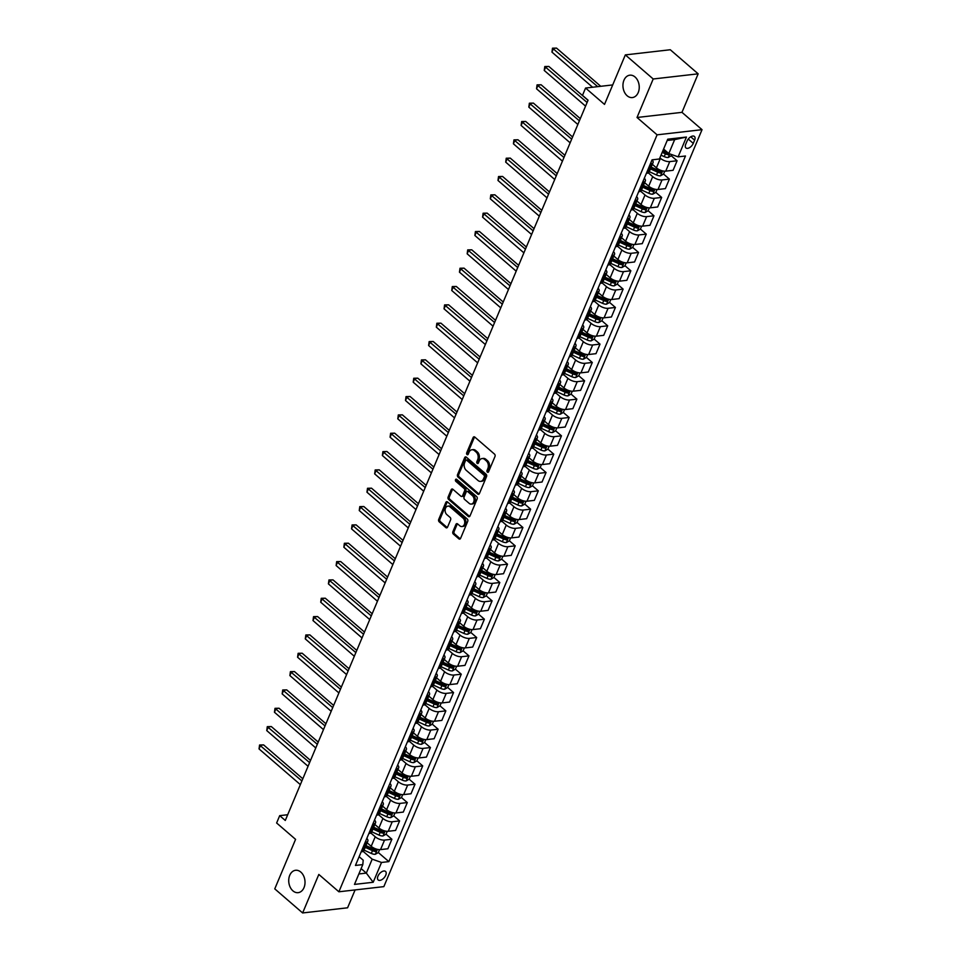 <?xml version="1.0" encoding="UTF-8"?>
<svg xmlns="http://www.w3.org/2000/svg" width="961" height="961" viewBox="0 0 961 961"><rect width="100%" height="100%" fill="white"/><g stroke="black" fill="none" stroke-linecap="round" stroke-linejoin="round"><path stroke-width="1.44" d="M487.371 472.139A1.213 0.865 -96.5 0 0 488.56 471.791L494.999 456.487A1.73 1.237 -96.5 0 0 494.507 454.109L474.806 437.087A1.73 1.237 -96.5 0 0 473.112 437.579L466.674 452.883A1.213 0.865 -96.5 0 0 468.211 454.205L469.04 452.223A5.526 3.976 -96.5 0 1 471.911 449.76A5.526 3.976 -96.5 0 1 474.482 450.649L476.127 452.066A5.526 3.976 -96.5 0 1 477.689 459.694L476.848 461.676A1.213 0.865 -96.5 0 0 478.386 462.998L479.215 461.016A5.526 3.976 -96.5 0 1 482.086 458.553A5.526 3.976 -96.5 0 1 484.656 459.43L486.302 460.86A5.526 3.976 -96.5 0 1 487.864 468.487L487.035 470.47A1.213 0.865 -96.5 0 0 487.371 472.139M300.817 872.083A11.268 8.108 -96.5 0 0 295.592 870.282A11.268 8.108 -96.5 0 0 288.841 878.702A11.268 8.108 -96.5 0 0 292.925 890.859A11.268 8.108 -96.5 0 0 298.15 892.661A11.268 8.108 -96.5 0 0 304.901 884.24A11.268 8.108 -96.5 0 0 300.817 872.083M635.041 76.988A11.268 8.108 -96.5 0 0 629.815 75.186A11.268 8.108 -96.5 0 0 623.064 83.607A11.268 8.108 -96.5 0 0 627.149 95.764A11.268 8.108 -96.5 0 0 632.386 97.566A11.268 8.108 -96.5 0 0 639.125 89.145A11.268 8.108 -96.5 0 0 635.041 76.988M385.733 875.243A5.634 3.087 130.8 0 0 385.529 871.423A5.634 3.087 130.8 0 0 381.649 871.831A5.634 3.087 130.8 0 0 377.961 876.132A5.634 3.087 130.8 0 0 378.166 879.952A5.634 3.087 130.8 0 0 382.058 879.543A5.634 3.087 130.8 0 0 385.733 875.243M452.871 531.685A1.73 1.237 -96.5 0 0 453.352 534.076L458.877 538.845A1.73 1.237 -96.5 0 0 460.583 538.352L467.731 521.355A1.73 1.237 -96.5 0 0 467.238 518.976L447.538 501.954A1.73 1.237 -96.5 0 0 445.844 502.447L438.696 519.445A1.73 1.237 -96.5 0 0 439.189 521.823L445.856 527.589A1.73 1.237 -96.5 0 0 447.562 527.096L450.613 519.829A1.73 1.237 -96.5 0 0 450.132 517.438L446.817 514.579A4.625 3.327 -96.5 0 1 445.147 509.594A4.625 3.327 -96.5 0 1 447.91 506.135A4.625 3.327 -96.5 0 1 450.06 506.879L463.022 518.087A4.625 3.327 -96.5 0 1 464.704 523.072A4.625 3.327 -96.5 0 1 461.929 526.532A4.625 3.327 -96.5 0 1 459.79 525.787L457.628 523.925A1.73 1.237 -96.5 0 0 455.922 524.418L452.871 531.685L454.085 531.541A1.73 1.237 -96.5 0 0 454.577 533.932L460.103 538.701A1.73 1.237 -96.5 0 0 460.271 538.833M653.204 78.982L637.023 117.482L681.974 112.341L698.154 73.829L653.204 78.982L625.335 54.897L604.517 104.413L585.573 88.04L582.486 95.367L588.06 100.184L285.285 820.466L279.711 815.649L276.624 822.988L295.58 839.361L274.762 888.865L302.631 912.95L347.594 907.797L355.102 889.922M637.023 117.482L657.084 134.828L338.885 891.784L318.824 874.438L302.631 912.95M477.713 494.062A1.73 1.237 -96.5 0 0 479.407 493.57L486.554 476.584A1.73 1.237 -96.5 0 0 486.062 474.193L466.361 457.172A1.73 1.237 -96.5 0 0 464.668 457.664L457.52 474.662A1.73 1.237 -96.5 0 0 458.013 477.04L477.713 494.062L478.926 493.93A1.73 1.237 -96.5 0 0 479.095 494.05M477.136 498.963L469.989 515.961A1.73 1.237 -96.5 0 1 468.295 516.453L448.595 499.432A1.73 1.237 -96.5 0 1 448.114 497.053L451.165 489.786A1.73 1.237 -96.5 0 1 452.871 489.281L460.86 496.188A1.73 1.237 -96.5 0 0 462.553 495.696L464.583 490.867A1.73 1.237 -96.5 0 0 464.091 488.488L455.778 481.293A1.213 0.865 -96.5 0 1 456.619 479.287L476.644 496.585A1.73 1.237 -96.5 0 1 477.136 498.963M625.335 54.897L670.285 49.744L698.154 73.829M687.091 141.027L685.734 144.246A5.454 2.991 130.8 0 0 685.938 147.946A5.454 2.991 130.8 0 0 689.698 147.562A5.454 2.991 130.8 0 0 693.265 143.381L694.623 140.162A5.454 2.991 130.8 0 0 694.419 136.462A5.454 2.991 130.8 0 0 690.659 136.846A5.454 2.991 130.8 0 0 687.091 141.027M657.084 134.828L702.035 129.675L383.847 886.631L338.885 891.784M686.454 137.051L678.13 156.847L668.808 153.556L674.658 139.621L686.454 137.051L667.739 139.189L659.414 158.997L652.063 159.838L355.45 865.441L362.802 864.6L363.198 860.191L359.138 856.683M364.063 850.137L371.318 853.44A4.661 1.994 -157.2 0 0 375.283 854.293L378.334 852.551L388.869 861.621L685.469 156.006L678.13 156.847M388.869 861.621L381.517 862.461L373.192 882.27L354.477 884.408L362.802 864.6M681.974 112.341L702.035 129.675M287.699 814.736L279.711 815.649M612.71 84.928L585.573 88.04M674.658 139.621L667.198 140.474M668.808 153.556L663.595 149.051M361.12 868.6L366.333 873.105L372.195 859.17L363.162 851.362M371.775 831.794L379.03 835.109A4.661 1.994 -157.2 0 0 382.995 835.962L386.034 834.208L391.884 839.241L387.884 848.767L380.532 849.608A7.039 3.015 -157.2 0 1 371.21 846.317L367.138 842.797M391.884 839.241L384.544 840.082A7.039 3.015 -157.2 0 1 375.222 836.779L370.874 833.031M393.758 815.853L399.596 820.898L395.584 830.436L388.244 831.277A7.039 3.015 -157.2 0 1 378.922 827.986L374.85 824.466M399.596 820.898L392.244 821.739A7.039 3.015 -157.2 0 1 382.922 818.448L378.586 814.688M387.187 795.119L394.442 798.435A4.661 1.994 -157.2 0 0 398.407 799.288L401.458 797.534L407.308 802.567L403.296 812.093L395.944 812.934A7.039 3.015 -157.2 0 1 386.622 809.642L382.562 806.123M407.308 802.567L399.956 803.408A7.039 3.015 -157.2 0 1 390.634 800.105L386.286 796.357M394.899 776.788L402.154 780.092A4.661 1.994 -157.2 0 0 406.119 780.945L409.158 779.203L415.008 784.224L411.008 793.762L403.656 794.603A7.039 3.015 -157.2 0 1 394.334 791.311L390.274 787.792M415.008 784.224L407.668 785.065A7.039 3.015 -157.2 0 1 398.347 781.773L393.998 778.014M416.882 760.836L422.72 765.893L418.708 775.419L411.368 776.26A7.039 3.015 -157.2 0 1 402.046 772.968L397.974 769.449M422.72 765.893L415.368 766.734A7.039 3.015 -157.2 0 1 406.047 763.43L401.71 759.683M424.594 742.505L430.432 747.55L426.42 757.088L419.068 757.929A7.039 3.015 -157.2 0 1 409.746 754.637L405.686 751.118M430.432 747.55L423.08 748.391A7.039 3.015 -157.2 0 1 413.759 745.099L409.41 741.339M418.023 721.771L425.279 725.087A4.661 1.994 -157.2 0 0 429.243 725.939L432.282 724.186L438.144 729.219L434.132 738.745L426.78 739.586A7.039 3.015 -157.2 0 1 417.458 736.294L413.398 732.787M438.144 729.219L430.792 730.06A7.039 3.015 -157.2 0 1 421.471 726.756L417.122 723.008M425.723 703.44L432.979 706.743A4.661 1.994 -157.2 0 0 436.943 707.596L439.994 705.855L445.844 710.876L441.844 720.414L434.492 721.255A7.039 3.015 -157.2 0 1 425.17 717.963L421.098 714.443M445.844 710.876L438.492 711.717A7.039 3.015 -157.2 0 1 429.183 708.425L424.834 704.665M447.718 687.487L453.556 692.545L449.544 702.071L442.192 702.911A7.039 3.015 -157.2 0 1 432.882 699.62L428.81 696.112M453.556 692.545L446.204 693.386A7.039 3.015 -157.2 0 1 436.883 690.082L432.534 686.334M441.147 666.766L448.403 670.069A4.661 1.994 -157.2 0 0 452.367 670.922L455.406 669.18L461.268 674.202L457.256 683.739L449.904 684.58A7.039 3.015 -157.2 0 1 440.582 681.289L436.522 677.769M461.268 674.202L453.916 675.042A7.039 3.015 -157.2 0 1 444.595 671.751L440.246 667.991M448.847 648.423L456.103 651.738A4.661 1.994 -157.2 0 0 460.067 652.591L463.118 650.837L468.968 655.87L464.968 665.396L457.616 666.237A7.039 3.015 -157.2 0 1 448.294 662.946L444.222 659.438M468.968 655.87L461.616 656.711A7.039 3.015 -157.2 0 1 452.307 653.408L447.958 649.66M470.842 632.482L476.68 637.527L472.668 647.065L465.316 647.906A7.039 3.015 -157.2 0 1 456.007 644.615L451.934 641.095M476.68 637.527L469.328 638.368A7.039 3.015 -157.2 0 1 460.007 635.077L455.658 631.317M464.271 611.749L471.527 615.064A4.661 1.994 -157.2 0 0 475.491 615.917L478.53 614.163L484.392 619.196L480.38 628.722L473.028 629.563A7.039 3.015 -157.2 0 1 463.707 626.272L459.646 622.764M484.392 619.196L477.04 620.037A7.039 3.015 -157.2 0 1 467.719 616.734L463.37 612.986M471.971 593.418L479.227 596.721A4.661 1.994 -157.2 0 0 483.191 597.574L486.242 595.832L492.092 600.853L488.092 610.391L480.74 611.232A7.039 3.015 -157.2 0 1 471.419 607.941L467.346 604.421M492.092 600.853L484.74 601.694A7.039 3.015 -157.2 0 1 475.431 598.403L471.082 594.643M493.966 577.465L499.804 582.522L495.792 592.048L488.44 592.889A7.039 3.015 -157.2 0 1 479.131 589.598L475.058 586.09M499.804 582.522L492.452 583.363A7.039 3.015 -157.2 0 1 483.131 580.06L478.782 576.312M501.666 559.134L507.516 564.179L503.504 573.717L496.152 574.558A7.039 3.015 -157.2 0 1 486.831 571.266L482.77 567.747M507.516 564.179L500.164 565.02A7.039 3.015 -157.2 0 1 490.843 561.729L486.494 557.969M495.095 538.4L502.351 541.716A4.661 1.994 -157.2 0 0 506.327 542.569L509.366 540.815L515.216 545.848L511.216 555.374L503.864 556.215A7.039 3.015 -157.2 0 1 494.543 552.923L490.47 549.416M515.216 545.848L507.864 546.689A7.039 3.015 -157.2 0 1 498.555 543.385L494.206 539.638M502.807 520.069L510.063 523.373A4.661 1.994 -157.2 0 0 514.027 524.225L517.078 522.484L522.928 527.505L518.916 537.043L511.564 537.884A7.039 3.015 -157.2 0 1 502.255 534.592L498.182 531.073M522.928 527.505L515.577 528.346A7.039 3.015 -157.2 0 1 506.255 525.054L501.906 521.294M524.79 504.117L530.64 509.174L526.628 518.7L519.276 519.541A7.039 3.015 -157.2 0 1 509.955 516.249L505.894 512.742M530.64 509.174L523.289 510.015A7.039 3.015 -157.2 0 1 513.967 506.711L509.618 502.963M518.231 483.395L525.487 486.698A4.661 1.994 -157.2 0 0 529.451 487.551L532.49 485.81L538.34 490.831L534.34 500.369L526.988 501.21A7.039 3.015 -157.2 0 1 517.667 497.918L513.594 494.398M538.34 490.831L530.989 491.672A7.039 3.015 -157.2 0 1 521.679 488.38L517.33 484.62M525.931 465.052L533.187 468.367A4.661 1.994 -157.2 0 0 537.151 469.22L540.202 467.466L546.052 472.5L542.04 482.026L534.688 482.866A7.039 3.015 -157.2 0 1 525.379 479.575L521.306 476.067M546.052 472.5L538.701 473.341A7.039 3.015 -157.2 0 1 529.379 470.037L525.03 466.289M547.914 449.111L553.764 454.157L549.752 463.695L542.4 464.535A7.039 3.015 -157.2 0 1 533.079 461.244L529.018 457.724M553.764 454.157L546.413 454.997A7.039 3.015 -157.2 0 1 537.091 451.706L532.742 447.946M541.355 428.378L548.611 431.693A4.661 1.994 -157.2 0 0 552.575 432.546L555.614 430.792L561.464 435.826L557.464 445.351L550.112 446.192A7.039 3.015 -157.2 0 1 540.791 442.901L536.718 439.393M561.464 435.826L554.125 436.666A7.039 3.015 -157.2 0 1 544.803 433.363L540.454 429.615M549.055 410.047L556.311 413.35A4.661 1.994 -157.2 0 0 560.275 414.203L563.326 412.461L569.176 417.482L565.164 427.02L557.824 427.861A7.039 3.015 -157.2 0 1 548.503 424.57L544.431 421.05M569.176 417.482L561.825 418.323A7.039 3.015 -157.2 0 1 552.503 415.032L548.166 411.272M571.038 394.094L576.888 399.151L572.876 408.677L565.524 409.518A7.039 3.015 -157.2 0 1 556.203 406.227L552.143 402.719M576.888 399.151L569.537 399.992A7.039 3.015 -157.2 0 1 560.215 396.689L555.866 392.941M578.75 375.763L584.588 380.808L580.588 390.346L573.236 391.187A7.039 3.015 -157.2 0 1 563.915 387.896L559.855 384.376M584.588 380.808L577.249 381.649A7.039 3.015 -157.2 0 1 567.927 378.358L563.578 374.598M572.179 355.029L579.435 358.345A4.661 1.994 -157.2 0 0 583.399 359.198L586.45 357.444L592.3 362.477L588.288 372.003L580.949 372.844A7.039 3.015 -157.2 0 1 571.627 369.553L567.555 366.045M592.3 362.477L584.949 363.318A7.039 3.015 -157.2 0 1 575.627 360.015L571.29 356.267M579.891 336.698L587.147 340.002A4.661 1.994 -157.2 0 0 591.111 340.855L594.162 339.113L600.012 344.134L596 353.672L588.649 354.513A7.039 3.015 -157.2 0 1 579.327 351.221L575.267 347.702M600.012 344.134L592.661 344.975A7.039 3.015 -157.2 0 1 583.339 341.684L578.99 337.924M601.874 320.746L607.712 325.803L603.712 335.329L596.361 336.17A7.039 3.015 -157.2 0 1 587.039 332.878L582.979 329.371M607.712 325.803L600.373 326.644A7.039 3.015 -157.2 0 1 591.051 323.34L586.703 319.593M595.303 300.024L602.559 303.328A4.661 1.994 -157.2 0 0 606.523 304.181L609.574 302.439L615.424 307.46L611.412 316.998L604.073 317.839A7.039 3.015 -157.2 0 1 594.751 314.547L590.679 311.028M615.424 307.46L608.073 308.301A7.039 3.015 -157.2 0 1 598.763 305.009L594.415 301.249M617.298 284.072L623.136 289.129L619.124 298.655L611.773 299.496A7.039 3.015 -157.2 0 1 602.463 296.204L598.391 292.697M623.136 289.129L615.785 289.97A7.039 3.015 -157.2 0 1 606.463 286.666L602.115 282.918M624.998 265.741L630.848 270.786L626.836 280.324L619.485 281.165A7.039 3.015 -157.2 0 1 610.163 277.873L606.103 274.353M630.848 270.786L623.497 271.627A7.039 3.015 -157.2 0 1 614.175 268.335L609.827 264.575M618.428 245.007L625.683 248.322A4.661 1.994 -157.2 0 0 629.647 249.175L632.698 247.421L638.548 252.455L634.548 261.981L627.197 262.821A7.039 3.015 -157.2 0 1 617.875 259.53L613.803 256.022M638.548 252.455L631.197 253.296A7.039 3.015 -157.2 0 1 621.887 249.992L617.539 246.244M640.422 229.066L646.26 234.112L642.248 243.65L634.897 244.49A7.039 3.015 -157.2 0 1 625.587 241.199L621.515 237.679M646.26 234.112L638.909 234.952A7.039 3.015 -157.2 0 1 629.587 231.661L625.239 227.901M648.122 210.723L653.973 215.781L649.96 225.306L642.609 226.147A7.039 3.015 -157.2 0 1 633.287 222.856L629.227 219.348M653.973 215.781L646.621 216.621A7.039 3.015 -157.2 0 1 637.299 213.318L632.951 209.57M655.834 192.392L661.673 197.437L657.672 206.975L650.321 207.816A7.039 3.015 -157.2 0 1 640.999 204.525L636.927 201.005M661.673 197.437L654.321 198.278A7.039 3.015 -157.2 0 1 645.011 194.987L640.663 191.227M663.546 174.049L669.385 179.106L665.372 188.632L658.021 189.473A7.039 3.015 -157.2 0 1 648.711 186.182L644.639 182.674M669.385 179.106L662.033 179.947A7.039 3.015 -157.2 0 1 652.711 176.644L648.363 172.896M661.024 155.177L664.231 156.631A4.661 1.994 -157.2 0 0 668.195 157.484L671.234 155.742L677.097 160.763L673.084 170.301L665.733 171.142A7.039 3.015 -157.2 0 1 656.411 167.851L652.351 164.331M677.097 160.763L669.745 161.604A7.039 3.015 -157.2 0 1 660.423 158.313L659.895 157.856M358.873 873.957L366.333 873.105L373.192 882.27M652.026 159.91A7.039 3.015 -157.2 0 1 653.06 162.625A7.039 3.015 -157.2 0 1 651.029 163.754L650.381 163.826M653.06 162.625L649.059 172.163A7.039 3.015 -157.2 0 1 647.017 173.28L646.381 173.364M644.326 178.241A7.039 3.015 -157.2 0 1 645.36 180.968A7.039 3.015 -157.2 0 1 643.317 182.085L642.681 182.158M645.36 180.968L641.347 190.494A7.039 3.015 -157.2 0 1 639.317 191.623L638.669 191.695M636.614 196.585A7.039 3.015 -157.2 0 1 637.648 199.299A7.039 3.015 -157.2 0 1 635.617 200.429L634.969 200.501M637.648 199.299L633.635 208.837A7.039 3.015 -157.2 0 1 631.605 209.954L630.957 210.039M628.902 214.916A7.039 3.015 -157.2 0 1 629.935 217.642A7.039 3.015 -157.2 0 1 627.905 218.76L627.257 218.832M629.935 217.642L625.935 227.168A7.039 3.015 -157.2 0 1 623.893 228.298L623.257 228.37M621.202 233.259A7.039 3.015 -157.2 0 1 622.235 235.974A7.039 3.015 -157.2 0 1 620.193 237.103L619.557 237.175M622.235 235.974L618.223 245.511A7.039 3.015 -157.2 0 1 616.193 246.629L615.545 246.713M613.49 251.59A7.039 3.015 -157.2 0 1 614.523 254.317A7.039 3.015 -157.2 0 1 612.493 255.434L611.845 255.506M614.523 254.317L610.511 263.843A7.039 3.015 -157.2 0 1 608.481 264.972L607.832 265.044M605.778 269.933A7.039 3.015 -157.2 0 1 606.811 272.648A7.039 3.015 -157.2 0 1 604.781 273.777L604.133 273.849M606.811 272.648L602.811 282.186A7.039 3.015 -157.2 0 1 600.769 283.303L600.132 283.387M598.078 288.264A7.039 3.015 -157.2 0 1 599.111 290.991A7.039 3.015 -157.2 0 1 597.069 292.108L596.433 292.18M599.111 290.991L595.099 300.517A7.039 3.015 -157.2 0 1 593.069 301.646L592.42 301.718M590.366 306.607A7.039 3.015 -157.2 0 1 591.399 309.322A7.039 3.015 -157.2 0 1 589.369 310.451L588.721 310.523M591.399 309.322L587.387 318.86A7.039 3.015 -157.2 0 1 585.357 319.977L584.708 320.061M582.654 324.938A7.039 3.015 -157.2 0 1 583.687 327.665A7.039 3.015 -157.2 0 1 581.657 328.782L581.009 328.854M583.687 327.665L579.687 337.191A7.039 3.015 -157.2 0 1 577.645 338.32L577.008 338.392M574.954 343.281A7.039 3.015 -157.2 0 1 575.987 345.996A7.039 3.015 -157.2 0 1 573.945 347.125L573.309 347.197M575.987 345.996L571.975 355.534A7.039 3.015 -157.2 0 1 569.945 356.651L569.296 356.735M567.242 361.612A7.039 3.015 -157.2 0 1 568.275 364.339A7.039 3.015 -157.2 0 1 566.245 365.456L565.597 365.528M568.275 364.339L564.263 373.865A7.039 3.015 -157.2 0 1 562.233 374.994L561.584 375.066M559.53 379.955A7.039 3.015 -157.2 0 1 560.563 382.67A7.039 3.015 -157.2 0 1 558.533 383.799L557.885 383.871M560.563 382.67L556.563 392.208A7.039 3.015 -157.2 0 1 554.521 393.325L553.884 393.409M551.83 398.286A7.039 3.015 -157.2 0 1 552.863 401.013A7.039 3.015 -157.2 0 1 550.821 402.13L550.185 402.203M552.863 401.013L548.851 410.539A7.039 3.015 -157.2 0 1 546.821 411.668L546.172 411.74M544.118 416.63A7.039 3.015 -157.2 0 1 545.151 419.344A7.039 3.015 -157.2 0 1 543.121 420.474L542.472 420.546M545.151 419.344L541.139 428.882A7.039 3.015 -157.2 0 1 539.109 429.999L538.46 430.084M536.406 434.961A7.039 3.015 -157.2 0 1 537.439 437.687A7.039 3.015 -157.2 0 1 535.409 438.805L534.76 438.877M537.439 437.687L533.427 447.213A7.039 3.015 -157.2 0 1 531.397 448.343L530.76 448.415M528.706 453.304A7.039 3.015 -157.2 0 1 529.727 456.019A7.039 3.015 -157.2 0 1 527.697 457.148L527.06 457.22M529.727 456.019L525.727 465.556A7.039 3.015 -157.2 0 1 523.697 466.674L523.048 466.758M520.994 471.635A7.039 3.015 -157.2 0 1 522.027 474.362A7.039 3.015 -157.2 0 1 519.997 475.479L519.348 475.551M522.027 474.362L518.015 483.888A7.039 3.015 -157.2 0 1 515.985 485.017L515.336 485.089M513.282 489.978A7.039 3.015 -157.2 0 1 514.315 492.693A7.039 3.015 -157.2 0 1 512.285 493.822L511.636 493.894M514.315 492.693L510.303 502.231A7.039 3.015 -157.2 0 1 508.273 503.348L507.636 503.432M505.582 508.309A7.039 3.015 -157.2 0 1 506.603 511.036A7.039 3.015 -157.2 0 1 504.573 512.153L503.936 512.225M506.603 511.036L502.603 520.562A7.039 3.015 -157.2 0 1 500.573 521.691L499.924 521.763M497.87 526.652A7.039 3.015 -157.2 0 1 498.903 529.367A7.039 3.015 -157.2 0 1 496.873 530.496L496.224 530.568M498.903 529.367L494.891 538.905A7.039 3.015 -157.2 0 1 492.861 540.022L492.212 540.106M490.158 544.983A7.039 3.015 -157.2 0 1 491.191 547.71A7.039 3.015 -157.2 0 1 489.161 548.827L488.512 548.899M491.191 547.71L487.179 557.236A7.039 3.015 -157.2 0 1 485.149 558.365L484.512 558.437M482.446 563.326A7.039 3.015 -157.2 0 1 483.479 566.041A7.039 3.015 -157.2 0 1 481.449 567.17L480.812 567.242M483.479 566.041L479.479 575.579A7.039 3.015 -157.2 0 1 477.449 576.696L476.8 576.78M474.746 581.657A7.039 3.015 -157.2 0 1 475.779 584.384A7.039 3.015 -157.2 0 1 473.749 585.501L473.1 585.573M475.779 584.384L471.767 593.91A7.039 3.015 -157.2 0 1 469.737 595.039L469.088 595.111M467.034 600A7.039 3.015 -157.2 0 1 468.067 602.715A7.039 3.015 -157.2 0 1 466.037 603.844L465.388 603.916M468.067 602.715L464.055 612.253A7.039 3.015 -157.2 0 1 462.025 613.37L461.376 613.454M459.322 618.331A7.039 3.015 -157.2 0 1 460.355 621.058A7.039 3.015 -157.2 0 1 458.325 622.175L457.676 622.247M460.355 621.058L456.355 630.584A7.039 3.015 -157.2 0 1 454.313 631.713L453.676 631.785M451.622 636.675A7.039 3.015 -157.2 0 1 452.655 639.389A7.039 3.015 -157.2 0 1 450.613 640.519L449.976 640.591M452.655 639.389L448.643 648.927A7.039 3.015 -157.2 0 1 446.613 650.044L445.964 650.129M443.91 655.006A7.039 3.015 -157.2 0 1 444.943 657.732A7.039 3.015 -157.2 0 1 442.913 658.85L442.264 658.922M444.943 657.732L440.931 667.258A7.039 3.015 -157.2 0 1 438.901 668.388L438.252 668.46M436.198 673.349A7.039 3.015 -157.2 0 1 437.231 676.063A7.039 3.015 -157.2 0 1 435.201 677.193L434.552 677.265M437.231 676.063L433.231 685.601A7.039 3.015 -157.2 0 1 431.189 686.719L430.552 686.803M428.498 691.68A7.039 3.015 -157.2 0 1 429.531 694.407A7.039 3.015 -157.2 0 1 427.489 695.524L426.852 695.596M429.531 694.407L425.519 703.933A7.039 3.015 -157.2 0 1 423.489 705.062L422.84 705.134M420.786 710.023A7.039 3.015 -157.2 0 1 421.819 712.738A7.039 3.015 -157.2 0 1 419.789 713.867L419.14 713.939M421.819 712.738L417.807 722.276A7.039 3.015 -157.2 0 1 415.777 723.393L415.128 723.477M413.074 728.354A7.039 3.015 -157.2 0 1 414.107 731.081A7.039 3.015 -157.2 0 1 412.077 732.198L411.428 732.27M414.107 731.081L410.107 740.607A7.039 3.015 -157.2 0 1 408.065 741.736L407.428 741.808M405.374 746.697A7.039 3.015 -157.2 0 1 406.407 749.412A7.039 3.015 -157.2 0 1 404.365 750.541L403.728 750.613M406.407 749.412L402.395 758.95A7.039 3.015 -157.2 0 1 400.365 760.067L399.716 760.151M397.662 765.028A7.039 3.015 -157.2 0 1 398.695 767.755A7.039 3.015 -157.2 0 1 396.665 768.872L396.016 768.944M398.695 767.755L394.683 777.281A7.039 3.015 -157.2 0 1 392.653 778.41L392.004 778.482M389.95 783.371A7.039 3.015 -157.2 0 1 390.983 786.086A7.039 3.015 -157.2 0 1 388.953 787.215L388.304 787.287M390.983 786.086L386.983 795.624A7.039 3.015 -157.2 0 1 384.941 796.741L384.304 796.825M382.25 801.702A7.039 3.015 -157.2 0 1 383.283 804.429A7.039 3.015 -157.2 0 1 381.241 805.546L380.604 805.618M383.283 804.429L379.271 813.955A7.039 3.015 -157.2 0 1 377.241 815.084L376.592 815.156M374.538 820.045A7.039 3.015 -157.2 0 1 375.571 822.76A7.039 3.015 -157.2 0 1 373.541 823.889L372.892 823.961M375.571 822.76L371.559 832.298A7.039 3.015 -157.2 0 1 369.529 833.415L368.88 833.499M366.826 838.376A7.039 3.015 -157.2 0 1 367.859 841.103A7.039 3.015 -157.2 0 1 365.829 842.22L365.18 842.292M367.859 841.103L363.847 850.629A7.039 3.015 -157.2 0 1 361.816 851.758L361.18 851.83M372.195 859.17L381.517 862.461M488.5 471.911A1.213 0.865 -96.5 0 1 488.248 470.325L489.077 468.343A5.526 3.976 -96.5 0 0 487.515 460.715L486.302 460.86M482.086 458.553L483.311 458.409A5.526 3.976 -96.5 0 1 485.87 459.298L487.515 460.715M471.911 449.76L473.124 449.616A5.526 3.976 -96.5 0 1 475.695 450.505L477.341 451.922A5.526 3.976 -96.5 0 1 478.902 459.55L478.073 461.532A1.213 0.865 -96.5 0 0 478.326 463.118M474.638 436.967A1.73 1.237 -96.5 0 0 474.326 437.447L467.887 452.739A1.213 0.865 -96.5 0 0 468.151 454.325M466.193 457.052A1.73 1.237 -96.5 0 0 465.881 457.532L458.733 474.518A1.73 1.237 -96.5 0 0 459.226 476.908L478.926 493.93M484.356 476.836A1.213 0.865 -96.5 0 0 484.008 475.166L466.722 460.235A1.213 0.865 -96.5 0 0 465.532 460.571L464.656 462.661A5.526 3.976 -96.5 0 0 466.217 470.301L478.037 480.512A5.526 3.976 -96.5 0 0 480.596 481.389A5.526 3.976 -96.5 0 0 483.479 478.926L484.356 476.836L485.569 476.704A1.213 0.865 -96.5 0 0 485.221 475.034L484.008 475.166M466.157 460.043L467.37 459.899A1.213 0.865 -96.5 0 1 467.935 460.091L485.221 475.034M480.596 481.389L481.821 481.257A5.526 3.976 -96.5 0 0 484.692 478.782L483.479 478.926M485.569 476.704L484.692 478.782M452.703 489.161A1.73 1.237 -96.5 0 0 452.379 489.642L449.328 496.909A1.73 1.237 -96.5 0 0 449.82 499.3L469.509 516.321A1.73 1.237 -96.5 0 0 469.677 516.441M461.652 496.465L462.866 496.32A1.73 1.237 -96.5 0 0 463.767 495.552L465.797 490.735A1.73 1.237 -96.5 0 0 465.304 488.344L456.992 481.161L455.778 481.293M456.715 479.359A1.213 0.865 -96.5 0 0 456.992 481.161M469.148 503.348A4.625 3.327 -96.5 0 0 471.286 504.093A4.625 3.327 -96.5 0 0 474.061 500.633A4.625 3.327 -96.5 0 0 472.38 495.648L467.815 491.696A1.73 1.237 -96.5 0 0 466.109 492.188L464.091 497.017A1.73 1.237 -96.5 0 0 464.571 499.396L469.148 503.348M471.286 504.093L472.5 503.948A4.625 3.327 -96.5 0 0 475.275 500.501A4.625 3.327 -96.5 0 0 473.593 495.504L472.38 495.648M467.01 491.419L468.223 491.287A1.73 1.237 -96.5 0 1 469.028 491.564L473.593 495.504M457.46 523.793A1.73 1.237 -96.5 0 0 457.136 524.274L454.085 531.541M461.929 526.532L463.142 526.388A4.625 3.327 -96.5 0 0 465.917 522.928A4.625 3.327 -96.5 0 0 464.235 517.943L463.022 518.087M447.91 506.135L449.123 506.003A4.625 3.327 -96.5 0 1 451.274 506.735L464.235 517.943M447.37 501.834A1.73 1.237 -96.5 0 0 447.057 502.315L439.91 519.3A1.73 1.237 -96.5 0 0 440.402 521.691L447.081 527.457A1.73 1.237 -96.5 0 0 447.249 527.577M671.234 155.742L671.727 154.589M600.745 86.298L556.527 48.098L553.488 48.446L551.95 52.11L592.601 87.235M667.799 152.679A4.661 1.994 -157.2 0 1 666.141 152.09L662.934 150.625M662.189 152.379L665.396 153.844A4.661 1.994 22.8 0 0 668.315 154.685L669.06 152.919M668.315 154.685L666.718 153.304A2.378 1.021 -157.2 0 1 665.925 153.015L662.573 151.478M597.706 86.646L552.491 48.194L556.527 48.098M551.95 52.11L552.491 48.194M664.748 171.178L663.534 174.073L660.483 175.827A4.661 1.994 -157.2 0 1 656.519 174.974L649.264 171.659M588.012 100.304L548.827 66.429L545.788 66.777L544.238 70.453L585.561 106.142M650.441 168.872L657.696 172.187A4.661 1.994 22.8 0 0 660.603 173.016L661.348 171.262A4.661 1.994 -157.2 0 1 658.429 170.421L651.174 167.118M660.603 173.016L659.006 171.635A2.378 1.021 -157.2 0 1 658.213 171.346L650.813 167.971M587.099 102.479L544.779 66.525L548.827 66.429M544.238 70.453L544.779 66.525M657.048 189.509L655.822 192.416L652.771 194.158A4.661 1.994 -157.2 0 1 648.807 193.305L641.552 190.002M580.312 118.635L541.115 84.772L538.076 85.121L536.538 88.784L577.849 124.486M642.729 187.215L649.984 190.518A4.661 1.994 22.8 0 0 652.903 191.359L653.636 189.593A4.661 1.994 -157.2 0 1 650.729 188.764L643.474 185.449M652.903 191.359L651.294 189.978A2.378 1.021 -157.2 0 1 650.513 189.689L643.113 186.314M579.387 120.822L537.079 84.868L541.115 84.772M536.538 88.784L537.079 84.868M649.336 207.852L648.11 210.747L645.071 212.501A4.661 1.994 -157.2 0 1 641.107 211.648L633.852 208.333M572.6 136.979L533.403 103.103L530.364 103.452L528.826 107.127L570.137 142.817M635.017 205.546L642.272 208.861A4.661 1.994 22.8 0 0 645.191 209.69L645.936 207.936A4.661 1.994 -157.2 0 1 643.017 207.095L635.762 203.792M645.191 209.69L643.582 208.309A2.378 1.021 -157.2 0 1 642.801 208.02L635.401 204.645M571.687 139.153L529.367 103.199L533.403 103.103M528.826 107.127L529.367 103.199M641.624 226.183L640.41 229.09L637.359 230.832A4.661 1.994 -157.2 0 1 633.395 229.979L626.14 226.676M564.888 155.31L525.691 121.446L522.664 121.795L521.114 125.459L562.437 161.16M627.317 223.889L634.572 227.192A4.661 1.994 22.8 0 0 637.479 228.033L638.224 226.267A4.661 1.994 -157.2 0 1 635.305 225.439L628.05 222.123M637.479 228.033L635.882 226.652A2.378 1.021 -157.2 0 1 635.089 226.364L627.689 222.988M563.975 157.496L521.655 121.542L525.691 121.446M521.114 125.459L521.655 121.542M632.698 247.421L633.924 244.526M557.188 173.653L517.991 139.777L514.952 140.126L513.414 143.802L554.725 179.491M619.605 242.22L626.86 245.535A4.661 1.994 22.8 0 0 629.779 246.364L630.512 244.611A4.661 1.994 -157.2 0 1 627.605 243.77L620.35 240.466M629.779 246.364L628.17 244.983A2.378 1.021 -157.2 0 1 627.389 244.695L619.989 241.319M556.263 175.827L513.955 139.874L517.991 139.777M513.414 143.802L513.955 139.874M626.212 262.858L624.986 265.765L621.947 267.506A4.661 1.994 -157.2 0 1 617.983 266.653L610.728 263.35M549.476 191.984L510.279 158.121L507.24 158.469L505.702 162.133L547.013 197.834M611.893 260.563L619.148 263.867A4.661 1.994 22.8 0 0 622.067 264.707L622.812 262.942A4.661 1.994 -157.2 0 1 619.893 262.113L612.637 258.797M622.067 264.707L620.458 263.326A2.378 1.021 -157.2 0 1 619.677 263.026L612.277 259.662M548.563 194.17L506.243 158.217L510.279 158.121M505.702 162.133L506.243 158.217M618.5 281.201L617.286 284.096L614.235 285.849A4.661 1.994 -157.2 0 1 610.271 284.997L603.015 281.681M541.764 210.327L502.567 176.452L499.54 176.8L497.99 180.476L539.313 216.165M604.193 278.894L611.448 282.21A4.661 1.994 22.8 0 0 614.355 283.039L615.1 281.285A4.661 1.994 -157.2 0 1 612.181 280.444L604.925 277.14M614.355 283.039L612.758 281.657A2.378 1.021 -157.2 0 1 611.965 281.369L604.565 277.993M540.851 212.501L498.531 176.548L502.567 176.452M497.99 180.476L498.531 176.548M609.574 302.439L610.788 299.532M534.064 228.658L494.867 194.795L491.828 195.143L490.29 198.807L531.601 234.508M596.481 297.237L603.736 300.541A4.661 1.994 22.8 0 0 606.655 301.382L607.388 299.616A4.661 1.994 -157.2 0 1 604.469 298.787L597.213 295.471M606.655 301.382L605.046 300A2.378 1.021 -157.2 0 1 604.265 299.7L596.865 296.336M533.139 230.844L490.831 194.891L494.867 194.795M490.29 198.807L490.831 194.891M603.088 317.875L601.862 320.77L598.823 322.524A4.661 1.994 -157.2 0 1 594.859 321.671L587.603 318.355M526.352 247.001L487.155 213.126L484.116 213.474L482.578 217.15L523.889 252.839M588.769 315.568L596.024 318.884A4.661 1.994 22.8 0 0 598.943 319.713L599.688 317.959A4.661 1.994 -157.2 0 1 596.769 317.118L589.513 313.815M598.943 319.713L597.334 318.331A2.378 1.021 -157.2 0 1 596.553 318.043L589.153 314.667M525.439 249.175L483.119 213.222L487.155 213.126M482.578 217.15L483.119 213.222M594.162 339.113L595.376 336.206M518.64 265.332L479.443 231.469L476.416 231.817L474.866 235.481L516.189 271.182M581.069 333.911L588.324 337.215A4.661 1.994 22.8 0 0 591.231 338.056L591.976 336.29A4.661 1.994 -157.2 0 1 589.057 335.461L581.801 332.146M591.231 338.056L589.634 336.662A2.378 1.021 -157.2 0 1 588.841 336.374L581.441 333.011M517.727 267.518L475.407 231.565L479.443 231.469M474.866 235.481L475.407 231.565M586.45 357.444L587.664 354.549M510.928 283.675L471.743 249.8L468.704 250.148L467.166 253.824L508.477 289.513M573.357 352.243L580.612 355.558A4.661 1.994 22.8 0 0 583.531 356.387L584.264 354.633A4.661 1.994 -157.2 0 1 581.345 353.792L574.089 350.489M583.531 356.387L581.922 355.005A2.378 1.021 -157.2 0 1 581.141 354.717L573.729 351.342M510.015 285.849L467.707 249.896L471.743 249.8M467.166 253.824L467.707 249.896M579.963 372.88L578.738 375.787L575.699 377.529A4.661 1.994 -157.2 0 1 571.735 376.676L564.479 373.373M503.228 302.006L464.031 268.143L460.992 268.491L459.454 272.155L500.765 307.856M565.645 370.586L572.9 373.889A4.661 1.994 22.8 0 0 575.819 374.73L576.552 372.964A4.661 1.994 -157.2 0 1 573.645 372.135L566.389 368.82M575.819 374.73L574.21 373.336A2.378 1.021 -157.2 0 1 573.429 373.048L566.029 369.685M502.315 304.193L459.995 268.239L464.031 268.143M459.454 272.155L459.995 268.239M572.251 391.223L571.038 394.118L567.987 395.872A4.661 1.994 -157.2 0 1 564.023 395.019L556.767 391.704M495.516 320.349L456.319 286.474L453.28 286.822L451.742 290.498L493.053 326.187M557.933 388.917L565.188 392.232A4.661 1.994 22.8 0 0 568.107 393.061L568.852 391.307A4.661 1.994 -157.2 0 1 565.933 390.466L558.677 387.163M568.107 393.061L566.51 391.68A2.378 1.021 -157.2 0 1 565.717 391.391L558.317 388.016M494.603 322.524L452.283 286.57L456.319 286.474M451.742 290.498L452.283 286.57M563.326 412.461L564.539 409.554M487.804 338.68L448.619 304.817L445.58 305.166L444.03 308.829L485.353 344.531M550.233 407.26L557.488 410.563A4.661 1.994 22.8 0 0 560.407 411.404L561.14 409.638A4.661 1.994 -157.2 0 1 558.221 408.809L550.965 405.494M560.407 411.404L558.797 410.011A2.378 1.021 -157.2 0 1 558.017 409.722L550.605 406.359M486.891 340.867L444.583 304.913L448.619 304.817M444.03 308.829L444.583 304.913M555.614 430.792L556.839 427.897M480.104 357.024L440.907 323.148L437.868 323.497L436.33 327.172L477.641 362.862M542.521 425.591L549.776 428.906A4.661 1.994 22.8 0 0 552.695 429.735L553.428 427.981A4.661 1.994 -157.2 0 1 550.521 427.14L543.265 423.837M552.695 429.735L551.085 428.354A2.378 1.021 -157.2 0 1 550.305 428.065L542.905 424.69M479.179 359.198L436.871 323.244L440.907 323.148M436.33 327.172L436.871 323.244M549.127 446.228L547.914 449.135L544.863 450.877A4.661 1.994 -157.2 0 1 540.899 450.024L533.643 446.721M472.392 375.355L433.195 341.491L430.156 341.84L428.618 345.504L469.929 381.205M534.809 443.934L542.064 447.237A4.661 1.994 22.8 0 0 544.983 448.078L545.728 446.312A4.661 1.994 -157.2 0 1 542.809 445.484L535.553 442.168M544.983 448.078L543.385 446.685A2.378 1.021 -157.2 0 1 542.593 446.397L535.193 443.033M471.479 377.541L429.159 341.587L433.195 341.491M428.618 345.504L429.159 341.587M540.202 467.466L541.415 464.571M464.68 393.698L425.495 359.822L422.456 360.171L420.906 363.847L462.229 399.536M527.108 462.265L534.364 465.58A4.661 1.994 22.8 0 0 537.271 466.409L538.016 464.656A4.661 1.994 -157.2 0 1 535.097 463.815L527.841 460.511M537.271 466.409L535.673 465.028A2.378 1.021 -157.2 0 1 534.893 464.74L527.481 461.364M463.767 395.872L421.447 359.919L425.495 359.822M420.906 363.847L421.447 359.919M532.49 485.81L533.715 482.902M456.98 412.029L417.783 378.166L414.744 378.514L413.206 382.178L454.517 417.879M519.396 480.608L526.652 483.912A4.661 1.994 22.8 0 0 529.571 484.752L530.304 482.987A4.661 1.994 -157.2 0 1 527.397 482.158L520.141 478.842M529.571 484.752L527.961 483.359A2.378 1.021 -157.2 0 1 527.181 483.071L519.781 479.707M456.055 414.215L413.747 378.262L417.783 378.166M413.206 382.178L413.747 378.262M526.003 501.246L524.79 504.141L521.739 505.894A4.661 1.994 -157.2 0 1 517.775 505.042L510.519 501.726M449.267 430.372L410.071 396.497L407.032 396.845L405.494 400.521L446.805 436.21M511.684 498.939L518.94 502.255A4.661 1.994 22.8 0 0 521.859 503.083L522.604 501.33A4.661 1.994 -157.2 0 1 519.685 500.489L512.429 497.185M521.859 503.083L520.261 501.702A2.378 1.021 -157.2 0 1 519.469 501.414L512.069 498.038M448.355 432.546L406.035 396.593L410.071 396.497M405.494 400.521L406.035 396.593M517.078 522.484L518.291 519.577M441.555 448.703L402.371 414.84L399.332 415.188L397.782 418.852L439.105 454.553M503.984 517.282L511.24 520.586A4.661 1.994 22.8 0 0 514.147 521.427L514.892 519.661A4.661 1.994 -157.2 0 1 511.973 518.832L504.717 515.516M514.147 521.427L512.549 520.033A2.378 1.021 -157.2 0 1 511.757 519.745L504.357 516.381M440.643 450.889L398.322 414.936L402.371 414.84M397.782 418.852L398.322 414.936M509.366 540.815L510.591 537.92M433.855 467.046L394.659 433.171L391.62 433.519L390.082 437.195L431.393 472.884M496.272 535.613L503.528 538.929A4.661 1.994 22.8 0 0 506.447 539.758L507.18 538.004A4.661 1.994 -157.2 0 1 504.273 537.163L497.017 533.86M506.447 539.758L504.837 538.376A2.378 1.021 -157.2 0 1 504.057 538.088L496.657 534.712M432.93 469.22L390.622 433.267L394.659 433.171M390.082 437.195L390.622 433.267M502.879 556.251L501.654 559.158L498.615 560.9A4.661 1.994 -157.2 0 1 494.651 560.047L487.395 556.743M426.143 485.377L386.947 451.514L383.907 451.862L382.37 455.526L423.681 491.227M488.56 553.956L495.816 557.26A4.661 1.994 22.8 0 0 498.735 558.101L499.48 556.335A4.661 1.994 -157.2 0 1 496.561 555.506L489.305 552.191M498.735 558.101L497.137 556.707A2.378 1.021 -157.2 0 1 496.344 556.419L488.945 553.055M425.23 487.563L382.91 451.61L386.947 451.514M382.37 455.526L382.91 451.61M495.167 574.594L493.954 577.489L490.903 579.243A4.661 1.994 -157.2 0 1 486.939 578.39L479.683 575.074M418.431 503.72L379.247 469.845L376.207 470.193L374.658 473.869L415.981 509.558M480.86 572.288L488.116 575.603A4.661 1.994 22.8 0 0 491.023 576.432L491.768 574.678A4.661 1.994 -157.2 0 1 488.849 573.837L481.593 570.534M491.023 576.432L489.425 575.05A2.378 1.021 -157.2 0 1 488.632 574.762L481.233 571.387M417.518 505.894L375.198 469.941L379.247 469.845M374.658 473.869L375.198 469.941M486.242 595.832L487.467 592.925M410.731 522.051L371.535 488.188L368.495 488.536L366.958 492.2L408.269 527.901M473.148 590.631L480.404 593.934A4.661 1.994 22.8 0 0 483.323 594.775L484.056 593.009A4.661 1.994 -157.2 0 1 481.149 592.18L473.893 588.865M483.323 594.775L481.713 593.381A2.378 1.021 -157.2 0 1 480.932 593.093L473.533 589.73M409.806 524.238L367.498 488.284L371.535 488.188M366.958 492.2L367.498 488.284M478.53 614.163L479.755 611.268M403.019 540.394L363.823 506.519L360.783 506.867L359.246 510.543L400.557 546.232M465.436 608.962L472.692 612.277A4.661 1.994 22.8 0 0 475.611 613.106L476.356 611.352A4.661 1.994 -157.2 0 1 473.437 610.511L466.181 607.208M475.611 613.106L474.001 611.725A2.378 1.021 -157.2 0 1 473.22 611.436L465.821 608.061M402.106 542.569L359.786 506.615L363.823 506.519M359.246 510.543L359.786 506.615M472.043 629.599L470.83 632.506L467.779 634.248A4.661 1.994 -157.2 0 1 463.815 633.395L456.559 630.092M395.307 558.725L356.111 524.862L353.083 525.211L351.534 528.874L392.857 564.575M457.736 627.305L464.992 630.608A4.661 1.994 22.8 0 0 467.899 631.449L468.644 629.683A4.661 1.994 -157.2 0 1 465.725 628.854L458.469 625.539M467.899 631.449L466.301 630.056A2.378 1.021 -157.2 0 1 465.508 629.767L458.109 626.404M394.394 560.912L352.074 524.958L356.111 524.862M351.534 528.874L352.074 524.958M463.118 650.837L464.343 647.942M387.607 577.068L348.411 543.193L345.371 543.542L343.834 547.217L385.145 582.907M450.024 645.636L457.28 648.951A4.661 1.994 22.8 0 0 460.199 649.78L460.932 648.026A4.661 1.994 -157.2 0 1 458.025 647.185L450.769 643.882M460.199 649.78L458.589 648.399A2.378 1.021 -157.2 0 1 457.808 648.11L450.409 644.735M386.682 579.243L344.374 543.289L348.411 543.193M343.834 547.217L344.374 543.289M455.406 669.18L456.631 666.273M379.895 595.4L340.699 561.536L337.659 561.885L336.122 565.548L377.433 601.25M442.312 663.979L449.568 667.282A4.661 1.994 22.8 0 0 452.487 668.123L453.232 666.357A4.661 1.994 -157.2 0 1 450.313 665.529L443.057 662.213M452.487 668.123L450.877 666.73A2.378 1.021 -157.2 0 1 450.096 666.441L442.697 663.078M378.982 597.586L336.662 561.632L340.699 561.536M336.122 565.548L336.662 561.632M448.919 684.616L447.706 687.511L444.655 689.265A4.661 1.994 -157.2 0 1 440.691 688.412L433.435 685.097M372.183 613.743L332.986 579.867L329.959 580.216L328.41 583.892L369.733 619.581M434.612 682.31L441.868 685.625A4.661 1.994 22.8 0 0 444.775 686.454L445.52 684.7A4.661 1.994 -157.2 0 1 442.601 683.86L435.345 680.556M444.775 686.454L443.177 685.073A2.378 1.021 -157.2 0 1 442.384 684.785L434.985 681.409M371.27 615.917L328.95 579.963L332.986 579.867M328.41 583.892L328.95 579.963M439.994 705.855L441.207 702.947M364.483 632.074L325.286 598.21L322.247 598.559L320.71 602.223L362.021 637.924M426.9 700.653L434.156 703.957A4.661 1.994 22.8 0 0 437.075 704.797L437.808 703.032A4.661 1.994 -157.2 0 1 434.889 702.203L427.645 698.887M437.075 704.797L435.465 703.404A2.378 1.021 -157.2 0 1 434.684 703.116L427.285 699.752M363.558 634.26L321.25 598.307L325.286 598.21M320.71 602.223L321.25 598.307M432.282 724.186L433.507 721.291M356.771 650.417L317.574 616.542L314.535 616.89L312.998 620.566L354.309 656.255M419.188 718.984L426.444 722.3A4.661 1.994 22.8 0 0 429.363 723.128L430.108 721.375A4.661 1.994 -157.2 0 1 427.189 720.534L419.933 717.23M429.363 723.128L427.753 721.747A2.378 1.021 -157.2 0 1 426.972 721.459L419.573 718.083M355.858 652.591L313.538 616.638L317.574 616.542M312.998 620.566L313.538 616.638M425.795 739.622L424.582 742.529L421.531 744.27A4.661 1.994 -157.2 0 1 417.567 743.418L410.311 740.114M349.059 668.748L309.862 634.885L306.835 635.233L305.286 638.897L346.609 674.598M411.488 737.327L418.744 740.631A4.661 1.994 22.8 0 0 421.651 741.472L422.396 739.706A4.661 1.994 -157.2 0 1 419.476 738.877L412.221 735.561M421.651 741.472L420.053 740.078A2.378 1.021 -157.2 0 1 419.26 739.79L411.861 736.426M348.146 670.934L305.826 634.981L309.862 634.885M305.286 638.897L305.826 634.981M418.083 757.965L416.87 760.86L413.819 762.614A4.661 1.994 -157.2 0 1 409.854 761.761L402.599 758.445M341.347 687.091L302.162 653.216L299.123 653.564L297.586 657.24L338.897 692.929M403.776 755.658L411.032 758.974A4.661 1.994 22.8 0 0 413.951 759.803L414.684 758.049A4.661 1.994 -157.2 0 1 411.764 757.208L404.509 753.904M413.951 759.803L412.341 758.421A2.378 1.021 -157.2 0 1 411.56 758.133L404.161 754.757M340.434 689.265L298.126 653.312L302.162 653.216M297.586 657.24L298.126 653.312M409.158 779.203L410.383 776.296M333.647 705.422L294.45 671.559L291.411 671.907L289.874 675.571L331.185 711.272M396.064 774.001L403.32 777.305A4.661 1.994 22.8 0 0 406.239 778.146L406.983 776.38A4.661 1.994 -157.2 0 1 404.064 775.551L396.809 772.236M406.239 778.146L404.629 776.752A2.378 1.021 -157.2 0 1 403.848 776.464L396.449 773.1M332.734 707.608L290.414 671.655L294.45 671.559M289.874 675.571L290.414 671.655M401.458 797.534L402.671 794.639M325.935 723.765L286.738 689.89L283.699 690.238L282.162 693.914L323.473 729.603M388.352 792.332L395.608 795.648A4.661 1.994 22.8 0 0 398.527 796.477L399.271 794.723A4.661 1.994 -157.2 0 1 396.352 793.882L389.097 790.579M398.527 796.477L396.929 795.095A2.378 1.021 -157.2 0 1 396.136 794.807L388.737 791.432M325.022 725.939L282.702 689.986L286.738 689.89M282.162 693.914L282.702 689.986M394.959 812.97L393.746 815.877L390.695 817.619A4.661 1.994 -157.2 0 1 386.73 816.766L379.475 813.462M318.223 742.096L279.038 708.233L275.999 708.581L274.45 712.245L315.773 747.946M380.652 810.676L387.908 813.979A4.661 1.994 22.8 0 0 390.827 814.82L391.559 813.054A4.661 1.994 -157.2 0 1 388.64 812.225L381.385 808.91M390.827 814.82L389.217 813.426A2.378 1.021 -157.2 0 1 388.436 813.138L381.024 809.775M317.31 744.282L275.002 708.329L279.038 708.233M274.45 712.245L275.002 708.329M386.034 834.208L387.259 831.313M310.523 760.439L271.326 726.564L268.287 726.912L266.75 730.588L308.061 766.277M372.94 829.007L380.196 832.322A4.661 1.994 22.8 0 0 383.115 833.151L383.847 831.397A4.661 1.994 -157.2 0 1 380.94 830.556L373.685 827.253M383.115 833.151L381.505 831.77A2.378 1.021 -157.2 0 1 380.724 831.481L373.324 828.106M309.598 762.614L267.29 726.66L271.326 726.564M266.75 730.588L267.29 726.66M378.334 852.551L379.547 849.644M302.811 778.77L263.614 744.907L260.575 745.255L259.038 748.919L300.349 784.62M365.228 847.35L372.484 850.653A4.661 1.994 22.8 0 0 375.403 851.494L376.147 849.728A4.661 1.994 -157.2 0 1 373.228 848.899L365.973 845.584M375.403 851.494L373.805 850.101A2.378 1.021 -157.2 0 1 373.012 849.812L365.612 846.449M301.898 780.957L259.578 745.003L263.614 744.907M259.038 748.919L259.578 745.003M371.21 846.317L375.222 836.779M378.922 827.986L382.922 818.448M386.622 809.642L390.634 800.105M394.334 791.311L398.347 781.773M402.046 772.968L406.047 763.43M409.746 754.637L413.759 745.099M417.458 736.294L421.471 726.756M425.17 717.963L429.183 708.425M432.882 699.62L436.883 690.082M440.582 681.289L444.595 671.751M448.294 662.946L452.307 653.408M456.007 644.615L460.007 635.077M463.707 626.272L467.719 616.734M471.419 607.941L475.431 598.403M479.131 589.598L483.131 580.06M486.831 571.266L490.843 561.729M494.543 552.923L498.555 543.385M502.255 534.592L506.255 525.054M509.955 516.249L513.967 506.711M517.667 497.918L521.679 488.38M525.379 479.575L529.379 470.037M533.079 461.244L537.091 451.706M540.791 442.901L544.803 433.363M548.503 424.57L552.503 415.032M556.203 406.227L560.215 396.689M563.915 387.896L567.927 378.358M571.627 369.553L575.627 360.015M579.327 351.221L583.339 341.684M587.039 332.878L591.051 323.34M594.751 314.547L598.763 305.009M602.463 296.204L606.463 286.666M610.163 277.873L614.175 268.335M617.875 259.53L621.887 249.992M625.587 241.199L629.587 231.661M633.287 222.856L637.299 213.318M640.999 204.525L645.011 194.987M648.711 186.182L652.711 176.644M656.411 167.851L660.423 158.313M647.017 173.28L651.029 163.754M665.733 171.142L669.745 161.604M658.021 189.473L662.033 179.947M639.317 191.623L643.317 182.085M650.321 207.816L654.321 198.278M631.605 209.954L635.617 200.429M642.609 226.147L646.621 216.621M623.893 228.298L627.905 218.76M634.897 244.49L638.909 234.952M616.193 246.629L620.193 237.103M627.197 262.821L631.197 253.296M608.481 264.972L612.493 255.434M619.485 281.165L623.497 271.627M600.769 283.303L604.781 273.777M611.773 299.496L615.785 289.97M593.069 301.646L597.069 292.108M604.073 317.839L608.073 308.301M585.357 319.977L589.369 310.451M596.361 336.17L600.373 326.644M577.645 338.32L581.657 328.782M588.649 354.513L592.661 344.975M569.945 356.651L573.945 347.125M580.949 372.844L584.949 363.318M562.233 374.994L566.245 365.456M573.236 391.187L577.249 381.649M554.521 393.325L558.533 383.799M565.524 409.518L569.537 399.992M546.821 411.668L550.821 402.13M557.824 427.861L561.825 418.323M539.109 429.999L543.121 420.474M550.112 446.192L554.125 436.666M531.397 448.343L535.409 438.805M542.4 464.535L546.413 454.997M523.697 466.674L527.697 457.148M534.688 482.866L538.701 473.341M515.985 485.017L519.997 475.479M526.988 501.21L530.989 491.672M508.273 503.348L512.285 493.822M519.276 519.541L523.289 510.015M500.573 521.691L504.573 512.153M511.564 537.884L515.577 528.346M492.861 540.022L496.873 530.496M503.864 556.215L507.864 546.689M485.149 558.365L489.161 548.827M496.152 574.558L500.164 565.02M477.449 576.696L481.449 567.17M488.44 592.889L492.452 583.363M469.737 595.039L473.749 585.501M480.74 611.232L484.74 601.694M462.025 613.37L466.037 603.844M473.028 629.563L477.04 620.037M454.313 631.713L458.325 622.175M465.316 647.906L469.328 638.368M446.613 650.044L450.613 640.519M457.616 666.237L461.616 656.711M438.901 668.388L442.913 658.85M449.904 684.58L453.916 675.042M431.189 686.719L435.201 677.193M442.192 702.911L446.204 693.386M423.489 705.062L427.489 695.524M434.492 721.255L438.492 711.717M415.777 723.393L419.789 713.867M426.78 739.586L430.792 730.06M408.065 741.736L412.077 732.198M419.068 757.929L423.08 748.391M400.365 760.067L404.365 750.541M411.368 776.26L415.368 766.734M392.653 778.41L396.665 768.872M403.656 794.603L407.668 785.065M384.941 796.741L388.953 787.215M395.944 812.934L399.956 803.408M377.241 815.084L381.241 805.546M388.244 831.277L392.244 821.739M369.529 833.415L373.541 823.889M380.532 849.608L384.544 840.082M361.816 851.758L365.829 842.22M690.731 136.798L694.623 140.162M688.256 139.057L693.265 143.381M489.077 468.343L487.864 468.487M485.87 459.298L484.656 459.43M478.073 461.532L476.848 461.676M478.902 459.55L477.689 459.694M477.341 451.922L476.127 452.066M475.695 450.505L474.482 450.649M467.887 452.739L466.674 452.883M474.326 437.447L473.112 437.579M488.248 470.325L487.035 470.47M459.226 476.908L458.013 477.04M458.733 474.518L457.52 474.662M465.881 457.532L464.668 457.664M467.935 460.091L466.722 460.235M469.509 516.321L468.295 516.453M449.82 499.3L448.595 499.432M449.328 496.909L448.114 497.053M452.379 489.642L451.165 489.786M463.767 495.552L462.553 495.696M465.797 490.735L464.583 490.867M465.304 488.344L464.091 488.488M469.028 491.564L467.815 491.696M457.136 524.274L455.922 524.418M451.274 506.735L450.06 506.879M447.081 527.457L445.856 527.589M440.402 521.691L439.189 521.823M439.91 519.3L438.696 519.445M447.057 502.315L445.844 502.447M460.103 538.701L458.877 538.845M454.577 533.932L453.352 534.076M668.267 157.448L669.757 153.892M666.141 152.09L666.393 151.478M664.231 156.631L665.396 153.844M660.567 175.779L662.622 170.89M658.429 170.421L658.838 169.46M656.519 174.974L657.696 172.187M652.855 194.122L654.909 189.221M650.729 188.764L651.126 187.803M648.807 193.305L649.984 190.518M645.143 212.453L647.197 207.564M643.017 207.095L643.414 206.134M641.107 211.648L642.272 208.861M637.431 230.784L639.497 225.895M635.305 225.439L635.714 224.478M633.395 229.979L634.572 227.192M629.731 249.127L631.785 244.238M627.605 243.77L628.001 242.809M625.683 248.322L626.86 245.535M622.019 267.458L624.073 262.569M619.893 262.113L620.289 261.152M617.983 266.653L619.148 263.867M614.307 285.801L616.373 280.912M612.181 280.444L612.589 279.483M610.271 284.997L611.448 282.21M606.607 304.132L608.661 299.243M604.469 298.787L604.877 297.826M602.559 303.328L603.736 300.541M598.895 322.476L600.949 317.586M596.769 317.118L597.165 316.157M594.859 321.671L596.024 318.884M591.183 340.807L593.249 335.918M589.057 335.461L589.465 334.5M587.147 340.002L588.324 337.215M583.483 359.15L585.537 354.261M581.345 353.792L581.753 352.831M579.435 358.345L580.612 355.558M575.771 377.481L577.825 372.592M573.645 372.135L574.041 371.174M571.735 376.676L572.9 373.889M568.059 395.824L570.125 390.935M565.933 390.466L566.341 389.505M564.023 395.019L565.188 392.232M560.359 414.155L562.413 409.266M558.221 408.809L558.629 407.848M556.311 413.35L557.488 410.563M552.647 432.498L554.701 427.609M550.521 427.14L550.917 426.179M548.611 431.693L549.776 428.906M544.935 450.829L547.001 445.94M542.809 445.484L543.217 444.523M540.899 450.024L542.064 447.237M537.235 469.172L539.289 464.283M535.097 463.815L535.505 462.854M533.187 468.367L534.364 465.58M529.523 487.503L531.577 482.614M527.397 482.158L527.793 481.197M525.487 486.698L526.652 483.912M521.811 505.846L523.877 500.957M519.685 500.489L520.093 499.528M517.775 505.042L518.94 502.255M514.111 524.177L516.165 519.288M511.973 518.832L512.381 517.871M510.063 523.373L511.24 520.586M506.399 542.521L508.453 537.631M504.273 537.163L504.669 536.202M502.351 541.716L503.528 538.929M498.687 560.852L500.753 555.963M496.561 555.506L496.969 554.545M494.651 560.047L495.816 557.26M490.987 579.195L493.041 574.294M488.849 573.837L489.257 572.876M486.939 578.39L488.116 575.603M483.275 597.526L485.329 592.637M481.149 592.18L481.545 591.219M479.227 596.721L480.404 593.934M475.563 615.869L477.617 610.968M473.437 610.511L473.833 609.55M471.527 615.064L472.692 612.277M467.851 634.2L469.917 629.311M465.725 628.854L466.133 627.893M463.815 633.395L464.992 630.608M460.151 652.543L462.205 647.642M458.025 647.185L458.421 646.224M456.103 651.738L457.28 648.951M452.439 670.874L454.493 665.985M450.313 665.529L450.709 664.568M448.403 670.069L449.568 667.282M444.727 689.217L446.793 684.316M442.601 683.86L443.009 682.899M440.691 688.412L441.868 685.625M437.027 707.548L439.081 702.659M434.889 702.203L435.297 701.242M432.979 706.743L434.156 703.957M429.315 725.891L431.369 720.99M427.189 720.534L427.585 719.573M425.279 725.087L426.444 722.3M421.603 744.222L423.669 739.333M419.476 738.877L419.885 737.916M417.567 743.418L418.744 740.631M413.903 762.566L415.957 757.664M411.764 757.208L412.173 756.247M409.854 761.761L411.032 758.974M406.191 780.897L408.245 776.007M404.064 775.551L404.461 774.59M402.154 780.092L403.32 777.305M398.479 799.24L400.545 794.339M396.352 793.882L396.761 792.921M394.442 798.435L395.608 795.648M390.779 817.571L392.833 812.682M388.64 812.225L389.049 811.264M386.73 816.766L387.908 813.979M383.067 835.914L385.121 831.013M380.94 830.556L381.337 829.595M379.03 835.109L380.196 832.322M375.355 854.245L377.421 849.356M373.228 848.899L373.637 847.938M371.318 853.44L372.484 850.653"/></g></svg>
